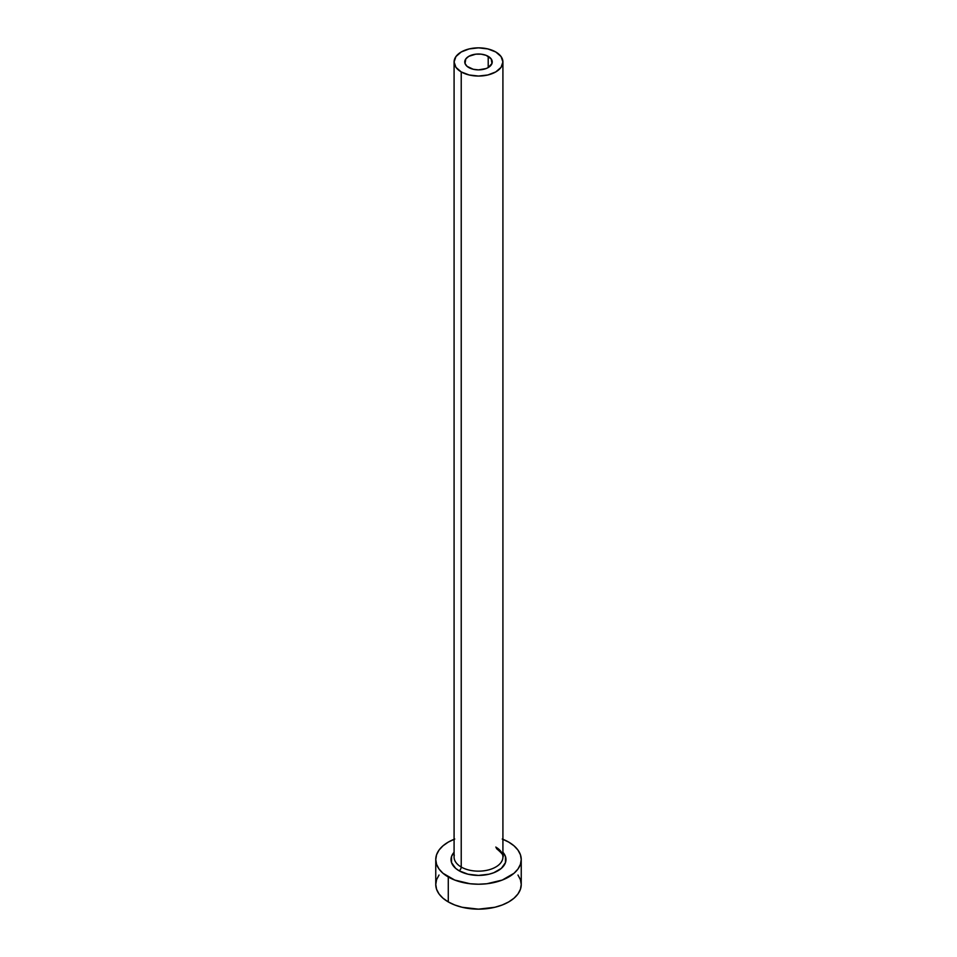 <?xml version="1.0" encoding="UTF-8"?>
<svg xmlns="http://www.w3.org/2000/svg" width="957" height="957" viewBox="0 0 957 957"><rect width="100%" height="100%" fill="white"/><g stroke="black" fill="none" stroke-linecap="round" stroke-linejoin="round"><path stroke-width="1.44" d="M468.786 67.552A13.733 7.931 180 0 1 464.767 61.954A13.733 7.931 180 0 1 473.248 54.621A13.733 7.931 180 0 1 488.214 56.343L488.214 67.552L486.132 68.545L478.5 69.885L473.248 69.275L467.076 66.356L465.03 63.497L465.808 58.915L468.786 56.343L475.82 54.166L481.18 54.166L486.132 55.35L491.192 58.915L491.97 63.497L488.214 67.552L488.214 56.343A13.733 7.931 180 0 1 492.233 61.954A13.733 7.931 180 0 1 483.752 69.275A13.733 7.931 180 0 1 468.786 67.552M454.3 855.163A24.415 14.104 0 0 0 461.226 867.03A3.05 1.758 -60 0 1 459.073 870.762A27.478 15.862 180 0 1 454.085 852.28L451.548 856.455L451.548 862.64L455.652 868.358L459.073 870.762A3.05 1.758 120 0 0 461.226 867.03A24.415 14.104 0 0 0 487.843 870.08A24.415 14.104 0 0 0 502.915 857.053L502.915 61.954A24.415 14.104 180 0 1 487.843 74.981A24.415 14.104 180 0 1 461.226 71.919L461.226 867.03L461.226 71.919A24.415 14.104 180 0 1 454.085 61.954A24.415 14.104 180 0 1 469.157 48.927A24.415 14.104 180 0 1 495.774 51.977A24.415 14.104 180 0 1 502.915 61.954L501.061 56.559L495.774 51.977L487.843 48.927L478.5 47.85L469.157 48.927L461.226 51.977L455.939 56.559L454.085 61.954L455.939 67.349L461.226 71.919L469.157 74.981L478.5 76.046L487.843 74.981L495.774 71.919L501.061 67.349L502.915 61.954M502.915 839.301A42.742 24.679 180 0 1 508.717 842.1A42.742 24.679 180 0 1 521.242 859.553A42.742 24.679 180 0 1 494.853 882.342A42.742 24.679 180 0 1 448.283 876.995L448.283 901.925A42.742 24.679 0 0 0 494.853 907.272A42.742 24.679 0 0 0 521.242 884.471L520.417 879.662L517.988 875.033M439.012 875.033L436.583 879.662L435.758 884.471A42.742 24.679 0 0 0 448.283 901.925L448.283 876.995A42.742 24.679 180 0 1 435.758 859.553A42.742 24.679 180 0 1 454.085 839.301M454.754 839.038L448.283 842.1L442.959 845.844L439.012 850.103L436.583 854.733L435.758 859.553L436.583 864.362L439.012 868.992L442.959 873.263L454.754 880.069L470.162 883.754L478.5 884.22L486.838 883.754L502.246 880.069L514.041 873.263L517.988 868.992L520.417 864.362L521.242 859.553L520.417 854.733L517.988 850.103L514.041 845.844L508.717 842.1L502.246 839.038M502.915 852.28L505.452 856.455L505.452 862.64L501.348 868.358L493.764 872.736L489.015 874.208L478.5 875.416L467.985 874.208L459.073 870.762A27.478 15.862 180 0 0 494.697 872.365A27.478 15.862 180 0 0 502.915 852.28M435.758 859.553L435.758 884.471L436.583 889.292L439.012 893.922L442.959 898.18L448.283 901.925L454.754 904.987L462.147 907.272L478.5 909.15L494.853 907.272L502.246 904.987L508.717 901.925L514.041 898.18L517.988 893.922L520.417 889.292L521.242 884.471L521.242 859.553M454.085 61.954L454.085 857.053A24.415 14.104 0 0 0 461.226 867.03A24.415 14.104 0 0 0 486.3 870.415A24.415 14.104 0 0 0 502.7 858.955A24.415 14.104 0 0 0 495.774 847.089M502.915 857.053C504.243 856.12 502.066 853.261 496.396 848.488"/></g></svg>
